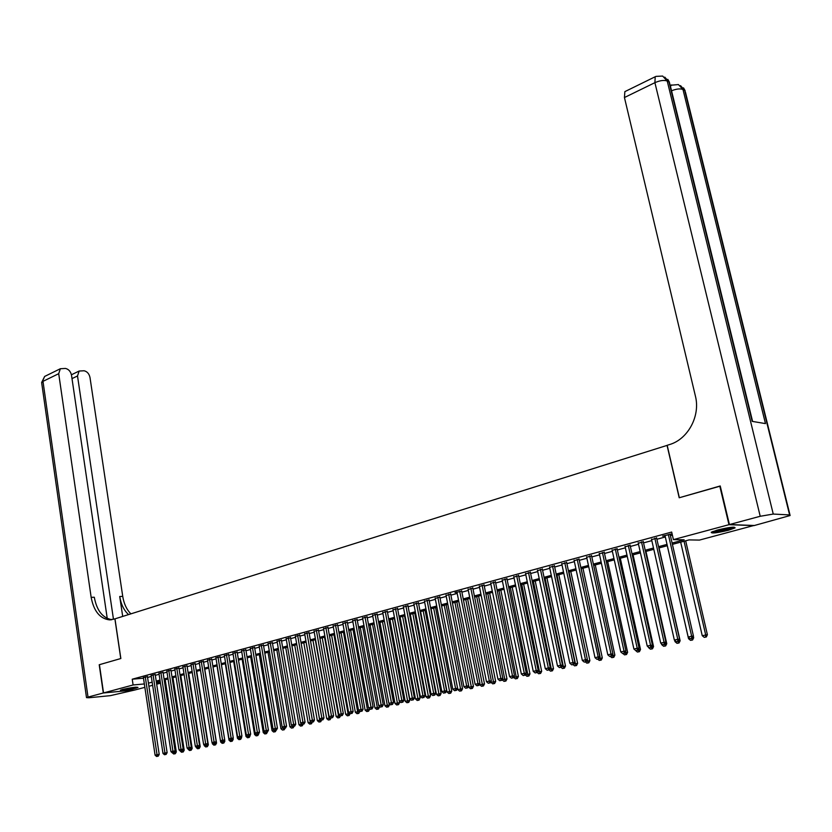<?xml version="1.0" encoding="UTF-8"?>
<svg xmlns="http://www.w3.org/2000/svg" width="832" height="832" viewBox="0 0 832 832"><rect width="100%" height="100%" fill="white"/><g stroke="black" fill="none" stroke-linecap="round" stroke-linejoin="round"><path stroke-width="1.25" d="M122.512 689.447C131.05 687.565 136.209 686.889 137.998 687.43L135.866 688.189C127.369 690.061 122.221 690.737 120.411 690.206L122.512 689.447M717.746 529.942C729.29 527.218 735.062 526.531 735.072 527.904L728.447 530.265C717.007 532.958 711.266 533.634 711.225 532.272L717.746 529.942M753.958 525.47L699.452 540.082L689.083 539.906L672.402 544.357M160.462 683.207L156.686 684.206M152.62 685.287L148.907 686.275M144.862 687.346L135.231 689.905L103.532 692.931L133.099 684.975L144.342 683.946M147.441 676.634L143.385 677.591M155.21 674.523L151.133 675.49M163.041 672.391L158.954 673.358M170.966 670.238L166.858 671.216M178.953 668.065L174.834 669.053M187.034 665.87L182.894 666.869M195.187 663.655L191.027 664.654M203.414 661.419L199.243 662.428M211.734 659.162L207.542 660.171M220.137 656.874L215.935 657.894M228.623 654.566L224.401 655.595M237.193 652.236L232.96 653.276M245.856 649.886L241.602 650.926M254.613 647.504L250.328 648.554M263.453 645.102L259.158 646.162M272.386 642.678L268.07 643.739M281.414 640.224L277.077 641.295M290.534 637.738L286.177 638.83M299.749 635.232L295.381 636.334M309.067 632.705L304.678 633.807M318.479 630.146L314.07 631.259M327.995 627.557L323.575 628.68M337.615 624.946L333.174 626.08M347.339 622.305L342.878 623.449M357.167 619.632L352.685 620.786M367.11 616.928L362.606 618.093M377.156 614.193L372.632 615.368M387.317 611.437L382.772 612.622M397.582 608.639L393.026 609.846M407.971 605.821L403.395 607.027M418.475 602.961L413.878 604.188M429.104 600.08L424.486 601.307M439.847 597.158L435.209 598.406M450.715 594.204L446.056 595.462M461.708 591.209L455.01 592.561L456.934 592.03L475.114 684.226L479.939 683.353L461.625 590.762M472.836 588.193L468.135 589.472M484.089 585.135L479.357 586.414M495.466 582.036L490.724 583.326M506.99 578.906L502.216 580.206M518.648 575.734L513.854 577.044M530.442 572.53L525.626 573.841M542.381 569.286L537.534 570.606M554.455 565.999L549.598 567.33M566.686 562.682L561.808 564.013M579.072 559.312L574.163 560.654M591.604 555.911L586.664 557.253M604.292 552.458L599.331 553.81M617.136 548.974L612.154 550.326M630.136 545.438L625.134 546.79M643.313 541.85L638.279 543.223M656.646 538.231L651.591 539.604M672.11 543.036L684.154 539.812L673.41 539.625L671.674 532.054L132.236 679.203L143.478 678.215M147.566 677.435L151.278 676.426M155.324 675.324L159.099 674.305M163.166 673.202L167.003 672.162M171.09 671.05L174.98 669.999M179.088 668.886L183.04 667.805M187.158 666.692L191.173 665.6M195.312 664.477L199.399 663.374M203.549 662.241L207.698 661.118M211.869 659.984L216.081 658.84M220.272 657.706L224.557 656.552M228.758 655.408L233.116 654.222M237.338 653.078L241.758 651.882M246.002 650.728L250.494 649.511M254.748 648.357L259.314 647.119M263.598 645.954L268.226 644.696M272.532 643.531L277.243 642.252M281.559 641.087L286.343 639.787M290.68 638.612L295.547 637.291M299.905 636.106L304.845 634.764M309.213 633.578L314.246 632.216M318.635 631.02L323.742 629.637M328.151 628.441L333.341 627.037M337.771 625.83L343.044 624.406M347.495 623.199L352.862 621.743M357.334 620.526L362.783 619.05M367.276 617.833L372.809 616.325M377.322 615.108L382.949 613.579M387.483 612.352L393.203 610.792M397.758 609.565L403.572 607.984M408.148 606.746L414.055 605.134M418.652 603.886L424.663 602.264M429.281 601.006L435.396 599.352M440.034 598.094L446.243 596.409M450.902 595.14L457.215 593.434M461.895 592.155L468.322 590.418M473.023 589.139L479.554 587.371M484.276 586.092L490.922 584.293M495.664 583.003L502.414 581.173M507.187 579.873L514.051 578.011M518.846 576.711L525.824 574.818M530.639 573.508L537.742 571.584M542.589 570.274L549.806 568.308M554.674 566.998L562.016 565.001M566.904 563.68L574.371 561.652M579.28 560.321L586.882 558.251M591.822 556.92L599.55 554.819M604.51 553.478L612.373 551.335M617.354 549.983L625.362 547.82M630.365 546.458L638.508 544.253M643.542 542.88L651.83 540.634M656.885 539.261L665.319 536.973M670.394 535.6L672.36 535.07M672.09 533.894L662.594 536.089L665.08 535.943M670.155 534.56L672.121 534.019M103.532 692.931L99.434 664.685L120.848 658.518L114.972 618.852L667.191 445.359M667.046 445.338L679.203 497.765L720.262 486.117M719.784 486.086L728.978 524.68L753.99 525.606M132.236 679.203L133.099 684.975M673.41 539.625L728.978 524.68M148.429 683.155L152.152 682.157M156.208 681.075L159.983 680.066M164.06 678.974L167.898 677.945M171.985 676.853L175.885 675.813M179.993 674.71L183.955 673.65M188.074 672.547L192.098 671.466M196.248 670.363L200.335 669.271M204.495 668.158L208.645 667.046M212.826 665.922L217.048 664.799M221.239 663.676L225.524 662.522M229.736 661.398L234.094 660.234M238.326 659.1L242.757 657.914M247 656.781L251.503 655.574M255.767 654.441L260.333 653.214M264.618 652.07L269.266 650.822M273.572 649.667L278.294 648.409M282.61 647.254L287.404 645.975M291.751 644.81L296.618 643.5M300.986 642.335L305.937 641.014M310.315 639.839L315.349 638.498M319.748 637.322L324.865 635.95M329.274 634.764L334.474 633.381M338.915 632.185L344.198 630.77M348.66 629.585L354.026 628.15M358.498 626.943L363.958 625.487M368.462 624.281L374.005 622.804M378.529 621.587L384.166 620.079M388.7 618.873L394.43 617.334M398.996 616.117L404.82 614.557M409.396 613.33L415.324 611.749M419.921 610.511L425.942 608.899M430.57 607.662L436.686 606.029M441.334 604.781L447.554 603.117M452.223 601.869L458.546 600.184M463.237 598.926L469.664 597.199M474.386 595.941L480.917 594.194M485.659 592.925L492.305 591.146M497.058 589.878L503.818 588.068M508.602 586.789L515.476 584.948M520.281 583.658L527.27 581.786M532.095 580.497L539.209 578.594M544.055 577.304L551.294 575.359M556.171 574.059L563.524 572.094M568.422 570.783L575.9 568.776M580.819 567.466L588.432 565.427M593.382 564.106L601.13 562.026M606.091 560.706L613.974 558.594M618.966 557.253L626.985 555.11M631.998 553.769L640.151 551.585M645.195 550.243L653.494 548.018M658.57 546.666L667.014 544.398M156.468 682.833L160.358 682.469M667.306 545.709L658.861 547.966M653.796 549.318L645.497 551.533M640.442 552.885L632.289 555.058M627.266 556.4L619.247 558.542M614.255 559.874L606.372 561.974M601.401 563.306L593.653 565.375M588.713 566.696L581.1 568.724M576.17 570.034L568.693 572.031M563.794 573.342L556.431 575.307M551.554 576.607L544.326 578.542M539.469 579.831L532.355 581.734M527.53 583.024L520.53 584.886M515.726 586.175L508.851 588.006M504.067 589.285L497.307 591.084M492.544 592.353L485.898 594.131M481.166 595.4L474.625 597.147M469.903 598.406L463.476 600.122M458.786 601.37L452.452 603.054M447.782 604.302L441.563 605.966L457.87 689.624L460.574 689.021L444.246 605.249M436.914 607.204L430.789 608.837M426.171 610.074L420.15 611.686M415.542 612.914L409.614 614.494M405.038 615.711L399.214 617.271M394.649 618.488L388.918 620.017M384.374 621.234L378.737 622.731M374.213 623.938L368.67 625.425M364.166 626.621L358.706 628.077M354.234 629.273L348.858 630.708M344.396 631.904L339.113 633.308M334.672 634.494L329.472 635.887M325.062 637.062L319.946 638.425M315.546 639.6L310.502 640.942M306.124 642.117L301.174 643.438M296.816 644.602L291.938 645.902M287.591 647.057L282.797 648.346M278.47 649.49L273.759 650.759M269.454 651.903L264.805 653.141M260.52 654.285L255.944 655.512M251.68 656.646L247.177 657.852M242.934 658.986L238.503 660.161M234.27 661.294L229.913 662.459M225.701 663.582L221.406 664.726M217.214 665.85L212.992 666.973M208.811 668.086L204.662 669.198M200.502 670.311L196.404 671.403M192.265 672.506L188.24 673.577M184.111 674.679L180.149 675.74M176.041 676.832L172.141 677.872M168.054 678.964L164.216 679.994M160.139 681.075L156.364 682.084M668.356 534.518L691.662 636.22L688.178 636.99L664.966 535.444M670.041 534.061L693.441 636.054L691.662 636.22L691.61 638.404L690.217 638.716L691.61 638.404M692.318 638.331L693.441 636.054M688.178 636.99L690.217 638.716M680.67 542.152L702.229 635.658L707.398 634.733L685.672 540.81M705.619 637.042L704.236 637.343L706.306 636.979L705.619 637.042L705.682 634.889L684.039 541.247M704.236 637.343L702.229 635.658M707.398 634.733L706.306 636.979M732.898 527.166L731.598 527.738C724.599 529.994 718.401 531.222 713.014 531.419M712.067 531.814C718.526 531.409 725.473 529.994 732.898 527.571L733.938 527.134M716.279 530.348L729.446 527.53M122.127 689.551L136.157 687.17M135.377 687.222L122.886 689.354M729.414 524.566L754.416 525.491L790.119 515.528L789.61 514.925L773.25 514.062L760.219 516.277L729.414 524.566L720.221 485.961L679.338 497.723L667.181 445.297L669.51 444.569C687.939 439.296 700.575 415.969 695.406 396.084L624.447 97.531L624.863 91.634L625.581 91.281M760.219 516.277L654.898 82.67C660.036 80.434 664.144 79.893 667.233 81.047L669.011 82.004L752.18 421.377L765.471 423.602L682.978 89.492L684.684 90.407L685.547 92.498L789.984 514.966M103.303 692.983L99.216 664.747L120.765 658.538L114.899 618.873L109.377 619.871C99.83 618.592 93.766 611.073 91.156 597.324L58.708 373.682L42.983 381.358L88.015 697.102L103.303 692.983L135.002 689.926M113.474 619.32L77.511 375.97L79.144 371.041L84.105 370.77C87.183 371.519 89.149 373.755 89.991 377.489L122.741 596.409C123.916 603.762 126.63 609.575 130.894 613.85M128.534 614.588C123.916 610.314 120.983 604.282 119.725 596.502L122.699 616.418M88.015 697.102L86.507 697.642L88.92 697.757L110.354 695.656L135.013 689.967M107.245 618.446L71.51 375.242C70.658 371.467 68.65 369.2 65.499 368.441L60.362 368.732L58.708 373.682M111.883 619.694C102.648 618.051 96.782 610.563 94.297 597.241L91.156 597.324M654.836 538.19L677.789 639.298L674.346 640.058L651.477 539.105M656.542 537.732L679.578 639.122L677.789 639.298L677.747 641.462L676.364 641.763L677.747 641.462M678.465 641.389L679.578 639.122M674.346 640.058L676.364 641.763M641.482 541.83L664.092 642.335L660.702 643.084L638.165 542.724M643.198 541.362L665.902 642.148L664.092 642.335L664.061 644.478L662.709 644.779L664.061 644.478M664.789 644.405L665.902 642.148M660.702 643.084L662.709 644.779M628.295 545.418L650.572 645.33L647.223 646.069L625.019 546.302M630.032 544.939L652.402 645.143L650.572 645.33L650.551 647.462L649.21 647.764L650.551 647.462M651.29 647.39L652.402 645.143M647.223 646.069L649.21 647.764M615.274 548.954L637.229 648.284L633.911 649.022L612.04 549.838M617.022 548.486L639.07 648.097L637.229 648.284L637.218 650.406L635.898 650.697L637.218 650.406M637.957 650.333L639.07 648.097M633.911 649.022L635.898 650.697M692.546 637.874L693.68 637.759L693.337 636.262M667.285 545.719L688.532 638.685L689.832 638.394M690.529 640.359L692.588 639.995L690.529 640.359L688.532 638.685M691.933 638.425L691.891 640.058M693.68 637.759L692.588 639.995M678.714 640.89L680.139 640.754L659.038 547.924M674.721 640.38L675.012 641.67L675.99 641.451M676.998 643.334L679.037 642.97L676.998 643.334L675.012 641.67M678.371 641.41L678.34 643.042M680.139 640.754L679.037 642.97M665.049 643.874L666.754 643.708L645.965 551.408M661.471 643.739L661.669 644.613L662.334 644.467M663.624 646.277L665.662 645.913L663.624 646.277L661.669 644.613M664.986 644.01L664.955 645.986M666.754 643.708L665.662 645.913M651.55 646.849L653.546 646.62L633.048 554.861M651.747 648.887L650.426 649.178L652.454 648.814L651.747 648.887L651.706 646.547M650.426 649.178L648.482 647.525M653.546 646.62L652.454 648.814M602.41 552.458L624.042 651.206L620.776 651.934L599.227 553.322M604.178 551.98L625.903 651.019L624.042 651.206L624.052 653.307L622.742 653.598L624.052 653.307M624.79 653.234L625.903 651.019M620.776 651.934L622.742 653.598M638.227 649.792L640.505 649.501L620.298 558.262M638.695 651.758L637.395 652.038L639.413 651.685L638.695 651.758L638.57 649.095M637.395 652.038L635.461 650.406M640.505 649.501L639.413 651.685M589.711 555.911L611.031 654.098L607.807 654.805L586.56 556.764M591.49 555.422L612.903 653.9L611.031 654.098L611.042 656.178L609.752 656.469L611.042 656.178M611.79 656.105L612.903 653.9M607.807 654.805L609.752 656.469M625.061 652.694L627.619 652.34L607.703 561.621M625.799 654.597L624.52 654.878L626.527 654.514L625.799 654.597L625.602 651.622M624.52 654.878L622.991 653.578M627.619 652.34L626.527 654.514M577.169 559.322L598.177 656.947L594.994 657.644L574.059 560.175M578.968 558.834L600.07 656.739L598.177 656.947L598.198 659.017L596.929 659.298L598.198 659.017M598.957 658.934L600.07 656.739M594.994 657.644L596.929 659.298M612.061 655.574L614.89 655.158L595.254 564.949M613.07 657.394L611.801 657.665L613.798 657.311L613.07 657.394L612.789 654.118M611.801 657.665L610.324 656.406M614.89 655.158L613.798 657.311M564.772 562.692L585.489 659.755L582.338 660.452L561.704 563.534M566.592 562.203L587.382 659.547L585.489 659.755L585.52 661.814L584.262 662.095L585.52 661.814M586.279 661.731L587.382 659.547M582.338 660.452L584.262 662.095M599.227 658.403L602.316 657.925L582.951 568.225M600.496 660.161L599.248 660.431L601.234 660.078L600.496 660.161L581.194 568.693M599.248 660.431L597.792 659.194M602.316 657.925L601.234 660.078M552.531 566.03L572.946 662.532L569.837 663.229L549.494 566.852M554.362 565.531L574.86 662.324L572.946 662.532L572.988 664.581L571.75 664.851L572.988 664.581M573.758 664.498L574.86 662.324M569.837 663.229L571.75 664.851M586.55 661.201L589.888 660.67L570.804 571.47M588.068 662.886L586.83 663.156L588.806 662.802L588.068 662.886L569.036 571.948M586.83 663.156L585.385 661.929M589.888 660.67L588.806 662.802M540.436 569.317L560.57 665.278L557.492 665.964L537.441 570.128M542.277 568.818L562.494 665.07L560.57 665.278L560.622 667.306L559.385 667.576L560.622 667.306M561.392 667.222L562.494 665.07M557.492 665.964L559.385 667.576M574.028 663.967L577.616 663.385L558.802 574.673M575.796 665.59L574.569 665.86L576.545 665.506L575.796 665.59L557.014 575.151M574.569 665.86L573.134 664.633M577.616 663.385L576.545 665.506M528.497 572.562L548.33 667.992L545.293 668.668L525.522 573.373M530.338 572.062L550.264 667.774L548.33 667.992L548.392 670.01L547.175 670.27L548.392 670.01M549.172 669.916L550.264 667.774M545.293 668.668L547.175 670.27M561.652 666.702L565.49 666.058L546.936 577.845M563.67 668.252L562.463 668.522L564.418 668.169L563.67 668.252L545.137 578.323M562.463 668.522L561.038 667.295M565.49 666.058L564.418 668.169M516.682 575.775L536.245 670.675L533.25 671.341L513.76 576.576M518.544 575.276L538.19 670.446L536.245 670.675L536.318 672.672L535.122 672.932L536.318 672.672M537.098 672.578L538.19 670.446M533.25 671.341L535.122 672.932M549.432 669.406L553.509 668.699L535.215 580.975M551.678 670.894L550.493 671.154L552.438 670.8L551.678 670.894L533.406 581.454M550.493 671.154L549.068 669.937M553.509 668.699L552.438 670.8M505.024 578.947L524.306 673.317L521.342 673.972L502.122 579.738M506.896 578.438L526.261 673.088L524.306 673.317L524.389 675.303L523.203 675.563L524.389 675.303M525.169 675.21L526.261 673.088M521.342 673.972L523.203 675.563M537.358 672.069L541.674 671.32L523.619 584.064M539.833 673.494L538.658 673.754L540.602 673.4L539.833 673.494L521.799 584.553M538.658 673.754L537.16 672.464M541.674 671.32L540.602 673.4M493.49 582.088L512.512 675.938L509.579 676.582L490.63 582.868M495.373 581.578L514.478 675.709L512.512 675.938L512.595 677.903L511.42 678.163L512.595 677.903M513.386 677.81L514.478 675.709M509.579 676.582L511.42 678.163M525.429 674.7L529.974 673.899L512.169 587.122M528.133 676.062L526.968 676.322L528.902 675.979L528.133 676.062L510.338 587.61M526.968 676.322L525.325 674.908M529.974 673.899L528.902 675.979M482.092 585.187L500.854 678.517L497.962 679.162L479.274 585.957M483.995 584.667L502.83 678.288L500.854 678.517L500.947 680.472L499.793 680.732L500.947 680.472M501.738 680.378L502.83 678.288M497.962 679.162L499.793 680.732M513.646 677.3L518.409 676.447L500.843 590.148M516.568 678.61L515.414 678.86L517.338 678.517L516.568 678.61L499.002 590.637M515.414 678.86L513.635 677.331M518.409 676.447L517.338 678.517M470.839 588.255L489.33 681.075L486.47 681.71L468.042 589.014M472.742 587.735L491.317 680.836L489.33 681.075L489.434 683.02L488.29 683.27L489.434 683.02M490.225 682.926L491.317 680.836M486.47 681.71L488.29 683.27M502.154 679.588L506.979 678.974L489.653 593.133M505.138 681.127L503.994 681.377L505.908 681.034L505.138 681.127L487.802 593.622M503.994 681.377L502.206 679.827M506.979 678.974L505.908 681.034M459.701 591.282L477.942 683.592L478.057 685.526L476.923 685.776L478.057 685.526M478.858 685.433L479.939 683.353M475.114 684.226L476.923 685.776M490.818 681.793L490.932 682.323L495.674 681.47L478.587 596.086M493.834 683.602L492.71 683.852L494.614 683.509L493.834 683.602L476.726 596.586M492.71 683.852L490.932 682.323M495.674 681.47L494.614 683.509M448.698 594.277L466.69 686.088L463.902 686.712L445.973 595.015M450.632 593.757L468.697 685.849L466.69 686.088L466.814 688.012L465.691 688.251L466.814 688.012M467.615 687.908L468.697 685.849M463.902 686.712L465.691 688.251M479.617 683.977L479.783 684.788L484.505 683.935L467.646 599.009M482.664 686.067L481.551 686.306L483.444 685.963L482.664 686.067L465.774 599.508M481.551 686.306L479.783 684.788M484.505 683.935L483.444 685.963M437.819 597.23L455.572 688.553L452.806 689.166L435.126 597.969M439.764 596.721L457.59 688.314L455.572 688.553L455.697 690.466L454.594 690.706L455.697 690.466M456.498 690.362L457.59 688.314M452.806 689.166L454.594 690.706M468.551 686.13L468.759 687.222L473.46 686.369L456.83 601.89M471.619 688.49L470.517 688.73L472.399 688.397L471.619 688.49L454.948 602.389M470.517 688.73L468.759 687.222M473.46 686.369L472.399 688.397M427.066 600.163L444.579 690.997L441.844 691.6L424.403 600.881M429.021 599.643L446.597 690.747L444.579 690.997L444.704 692.89L443.612 693.129L444.704 692.89M445.515 692.786L446.597 690.747M441.844 691.6L443.612 693.129M460.699 690.893L459.618 691.132L461.49 690.799L460.699 690.893L460.574 689.021L462.55 688.782L446.139 604.75M459.618 691.132L457.87 689.624M462.55 688.782L461.49 690.799M416.437 603.054L433.701 693.399L431.007 694.002L413.795 603.772M418.402 602.545L435.739 693.15L433.701 693.399L433.846 695.282L432.765 695.521L433.846 695.282M434.658 695.178L435.739 693.15M431.007 694.002L432.765 695.521M431.028 608.774L447.096 692.006L451.755 691.163L435.562 607.568M449.904 693.264L448.833 693.503L450.694 693.17L449.904 693.264L433.659 608.078M448.833 693.503L447.096 692.006M451.755 691.163L450.694 693.17M405.922 605.914L422.958 695.781L420.295 696.374L403.312 606.622M407.898 605.405L425.006 695.531L422.958 695.781L423.114 697.653L422.042 697.892L423.114 697.653M423.925 697.549L425.006 695.531M420.295 696.374L422.042 697.892M420.586 611.562L436.446 694.356L441.085 693.524L425.1 610.355M439.234 695.614L438.173 695.843L440.024 695.51L439.234 695.614L423.186 610.865M438.173 695.843L436.446 694.356M441.085 693.524L440.024 695.51M395.533 608.743L412.339 698.142L409.698 698.724L392.954 609.44M397.509 608.234L414.388 697.882L412.339 698.142L412.495 699.993L411.434 700.232L412.495 699.993M413.317 699.889L414.388 697.882M409.698 698.724L411.434 700.232M410.27 614.318L425.911 696.686L430.529 695.854L414.752 613.122M428.678 697.934L427.627 698.162L429.468 697.83L428.678 697.934L412.838 613.631M427.627 698.162L425.911 696.686M430.529 695.854L429.468 697.83M385.247 611.53L401.835 700.471L399.225 701.043L382.699 612.227M387.244 611.042L403.894 700.211L401.835 700.471L401.991 702.312L400.951 702.541L401.991 702.312M402.823 702.208L403.894 700.211M399.225 701.043L400.951 702.541M400.057 617.042L415.501 698.984L420.087 698.152L404.529 615.846M418.236 700.232L417.196 700.461L419.037 700.128L418.236 700.232L402.594 616.366M417.196 700.461L415.501 698.984M420.087 698.152L419.037 700.128M375.086 614.297L391.446 702.77L388.866 703.342L372.559 614.983M377.083 613.808L393.515 702.51L391.446 702.77L391.612 704.6L390.582 704.829L391.612 704.6M392.444 704.496L393.515 702.51M388.866 703.342L390.582 704.829M389.958 619.736L405.194 701.262L409.77 700.43L394.41 618.55M407.909 702.499L406.89 702.728L408.72 702.395L407.909 702.499L392.475 619.07M406.89 702.728L405.194 701.262M409.77 700.43L408.72 702.395M365.03 617.032L381.181 705.047L378.633 705.609L362.534 617.718M367.037 616.543L383.25 704.777L381.181 705.047L381.358 706.867L380.328 707.096L381.358 706.867M382.179 706.763L383.25 704.777M378.633 705.609L380.328 707.096M379.964 622.409L395.002 703.508L399.558 702.686L399.256 701.074M397.706 704.746L396.687 704.964L398.507 704.642L397.706 704.746L382.46 621.743M396.687 704.964L395.002 703.508M399.558 702.686L398.507 704.642M355.087 619.736L371.02 707.294L368.503 707.855L352.622 620.412M357.105 619.258L373.1 707.034L371.02 707.294L371.207 709.103L370.198 709.332L371.207 709.103M372.029 708.999L373.1 707.034M368.503 707.855L370.198 709.332M370.084 625.04L384.935 705.734L389.459 704.922L389.22 703.654M387.608 706.961L386.599 707.179L388.409 706.857L387.608 706.961L372.549 624.385M386.599 707.179L384.935 705.734M389.459 704.922L388.409 706.857M345.249 622.419L360.974 709.53L358.488 710.081L342.815 623.085M347.277 621.93L363.064 709.259L360.974 709.53L361.161 711.318L360.162 711.547L361.161 711.318M361.993 711.214L363.064 709.259M358.488 710.081L360.162 711.547M360.308 627.65L374.962 707.938L379.475 707.127L379.298 706.191M377.614 709.155L376.626 709.374L378.425 709.051L377.614 709.155L362.742 627.006M376.626 709.374L374.962 707.938M379.475 707.127L378.425 709.051M335.525 625.061L351.042 711.724L348.577 712.275L333.112 625.716M337.553 624.582L353.132 711.454L351.042 711.724L351.239 713.513L350.251 713.731L351.239 713.513M352.071 713.398L353.132 711.454M348.577 712.275L350.251 713.731M350.636 630.23L365.102 710.112L369.595 709.301L369.481 708.708M367.734 711.329L366.756 711.547L368.545 711.225L367.734 711.329L353.049 629.595M366.756 711.547L365.102 710.112M369.595 709.301L368.545 711.225M325.894 627.682L341.214 713.908L338.78 714.449L323.513 628.337M327.933 627.203L343.314 713.627L341.214 713.908L341.411 715.676L340.434 715.894L341.411 715.676M342.254 715.572L343.314 713.627M338.78 714.449L340.434 715.894M341.068 632.788L355.347 712.265L359.767 711.194M357.958 713.482L356.99 713.69L358.779 713.378L357.958 713.482L343.45 632.154M356.99 713.69L355.347 712.265M359.819 711.464L358.779 713.378M316.378 630.271L331.5 716.061L329.087 716.591L314.018 630.916M318.417 629.793L333.601 715.78L331.5 716.061L331.698 717.818L330.73 718.037L331.698 717.818M332.54 717.714L333.601 715.78M329.087 716.591L330.73 718.037M331.604 635.315L345.696 714.397L348.098 713.866L333.954 634.691M347.329 715.822L349.107 715.499L347.329 715.822L345.696 714.397M348.286 715.603L348.098 713.866L350.106 713.606M350.126 713.627L349.107 715.499M306.956 632.84L321.88 718.193L319.498 718.723L304.616 633.474M309.005 632.362L323.991 717.912L321.88 718.193L322.088 719.94L321.131 720.158L322.088 719.94M322.93 719.836L323.991 717.912M319.498 718.723L321.131 720.158M322.234 637.811L336.149 716.508L338.53 715.978L324.563 637.198M337.771 717.922L339.539 717.6L337.771 717.922L336.149 716.508M338.728 717.714L338.53 715.978L340.267 715.749M340.475 715.894L339.539 717.6M297.638 635.367L312.374 720.304L310.003 720.824L295.318 636.002M299.686 634.899L314.475 720.023L312.374 720.304L312.582 722.041L311.636 722.249L312.582 722.041M313.425 721.926L314.475 720.023M310.003 720.824L311.636 722.249M312.957 640.286L326.706 718.588L329.056 718.068L315.266 639.673M328.318 720.002L330.075 719.68L328.318 720.002L326.706 718.588M329.254 719.794L329.056 718.068L330.543 717.87M331.001 718.006L330.075 719.68M288.413 637.884L302.962 722.384L300.622 722.904L286.125 638.498M290.472 637.416L305.074 722.103L302.962 722.384L303.181 724.121L302.245 724.329L303.181 724.121M304.023 724.006L305.074 722.103M300.622 722.904L302.245 724.329M303.784 642.741L317.356 720.658L319.686 720.138L306.072 642.127M318.958 722.051L320.715 721.739L318.958 722.051L317.356 720.658M319.894 721.854L319.686 720.138L320.934 719.971M321.62 720.086L320.715 721.739M279.292 640.359L293.644 724.454L291.335 724.963L277.025 640.983M281.351 639.902L295.766 724.162L293.644 724.454L293.873 726.17L292.947 726.378L293.873 726.17M294.726 726.055L295.766 724.162M291.335 724.963L292.947 726.378M294.705 645.164L308.11 722.696L310.409 722.186L310.201 720.99M309.702 724.09L311.449 723.778L309.702 724.09L308.11 722.696M310.617 723.892L310.409 722.186L311.418 722.051M312.343 722.155L311.449 723.778M270.254 642.824L284.44 726.492L282.152 727.002L268.018 643.427M272.324 642.356L286.562 726.201L284.44 726.492L284.669 728.198L283.754 728.406L284.669 728.198M285.511 728.083L286.562 726.201M282.152 727.002L283.754 728.406M285.719 647.556L298.948 724.724L301.236 724.214L301.07 723.299M300.539 726.107L302.276 725.795L300.539 726.107L298.948 724.724M301.444 725.91L301.236 724.214L302.006 724.11M303.16 724.194L302.276 725.795M261.321 645.247L275.319 728.51L273.052 729.019L259.106 645.85M263.401 644.79L277.451 728.229L275.319 728.51L275.558 730.215L274.643 730.413L275.558 730.215M276.401 730.101L277.451 728.229M273.052 729.019L274.643 730.413M276.827 649.938L289.89 726.721L292.146 726.222L292.042 725.577M291.47 728.104L293.197 727.792L291.47 728.104L289.89 726.721M292.365 727.906L292.687 726.149M294.081 726.201L293.197 727.792M252.481 647.66L266.302 730.517L264.056 731.006L250.286 648.253M254.561 647.202L268.434 730.226L266.302 730.517L266.542 732.202L265.637 732.399L266.542 732.202M267.394 732.087L268.434 730.226M264.056 731.006L265.637 732.399M268.018 652.288L280.925 728.697L283.098 727.834M282.495 730.07L284.211 729.758L282.495 730.07L280.925 728.697M283.39 729.882L283.473 728.166M285.095 728.177L284.211 729.758M243.724 650.042L257.369 732.493L255.154 732.982L241.55 650.634M245.804 649.584L259.511 732.202L257.369 732.493L257.618 734.167L256.724 734.365L257.618 734.167M258.471 734.053L259.511 732.202M255.154 732.982L256.724 734.365M259.303 654.607L272.054 730.662L274.248 730.059M273.603 732.025L275.33 731.713L273.603 732.025L272.054 730.662M274.498 731.838L274.362 730.163M276.203 730.142L275.33 731.713M235.061 652.392L248.539 734.448L246.345 734.937L232.908 652.985M237.151 651.945L250.671 734.157L248.539 734.448L248.789 736.122L247.905 736.31L248.789 736.122M249.642 735.998L250.671 734.157M246.345 734.937L247.905 736.31M266.521 733.647L264.815 733.959L266.521 733.647L267.54 731.817M250.682 656.916L263.266 732.597L265.346 732.139M265.481 732.254L265.689 733.772M264.815 733.959L263.266 732.597M226.481 654.732L239.793 736.393L237.619 736.871L224.349 655.304M228.571 654.274L241.935 736.091L239.793 736.393L240.042 738.046L239.179 738.244L240.042 738.046M240.906 737.932L241.935 736.091M237.619 736.871L239.179 738.244M242.143 659.194L254.571 734.521L256.433 734.115M256.11 735.873L257.816 735.571L256.11 735.873L254.571 734.521M256.786 734.354L256.974 735.686M258.825 733.751L257.816 735.571M217.994 657.041L231.14 738.306L228.987 738.785L215.883 657.613M220.095 656.583L233.282 738.005L231.14 738.306L231.39 739.96L230.537 740.147L232.253 739.835L231.39 739.96M232.253 739.835L233.282 738.005M228.987 738.785L230.537 740.147M249.798 735.717L250.12 735.145M233.688 661.45L245.97 736.424L247.614 736.06M247.499 737.766L249.194 737.464L247.499 737.766L245.97 736.424M248.165 736.278L248.352 737.578M250.203 735.654L249.194 737.464M209.591 659.329L222.57 740.21L220.438 740.678L207.501 659.89M211.692 658.882L224.723 739.908L222.57 740.21L222.83 741.842L221.978 742.04L222.83 741.842M223.694 741.728L224.723 739.908M222.165 743.34L223.829 743.038L222.165 743.34L220.657 742.009L220.449 740.678L221.978 742.04M241.072 737.63L241.54 736.798M225.316 663.686L237.442 738.306L238.888 737.984M238.971 739.648L240.656 739.336L238.971 739.648L237.442 738.306M239.616 738.182L239.814 739.461M241.665 737.547L240.656 739.336M201.271 661.586L214.094 742.092L211.983 742.55L199.202 662.147M203.372 661.138L216.237 741.79L214.094 742.092L214.354 743.714L213.512 743.902L215.218 743.6L214.354 743.714M215.218 743.6L216.237 741.79M211.983 742.55L213.512 743.902M232.43 739.523L233.21 739.409L233.054 738.421M217.027 665.902L229.008 740.168L230.246 739.898M230.526 741.499L232.201 741.198L230.526 741.499L229.008 740.168M231.171 740.054L231.358 741.312M233.21 739.409L232.201 741.198M193.034 663.832L205.691 743.943L203.611 744.411L190.986 664.383M195.135 663.385L207.854 743.642L205.691 743.943L205.962 745.566L205.13 745.753L206.825 745.451L205.962 745.566M206.825 745.451L207.854 743.642M203.611 744.411L205.13 745.753M223.881 741.395L224.838 741.26L224.64 740.043M220.657 742.009L221.697 741.78M222.799 741.915L222.997 743.153M224.838 741.26L223.829 743.038M184.881 666.047L197.382 745.794L195.322 746.252L182.853 666.598M186.992 665.6L199.545 745.482L197.382 745.794L197.662 747.406L196.83 747.583L198.526 747.282L197.662 747.406M198.526 747.282L199.545 745.482M195.322 746.252L196.83 747.583M215.415 743.246L216.549 743.09L204.755 669.167M212.212 742.758L212.389 743.839L213.231 743.652M213.886 745.16L215.55 744.858L213.886 745.16L212.389 743.839M214.51 743.756L214.708 744.973M216.549 743.09L215.55 744.858M176.8 668.242L189.155 747.614L187.117 748.072L174.793 668.793M178.911 667.805L191.318 747.313L189.155 747.614L189.436 749.216L188.614 749.393L190.299 749.091L189.436 749.216M190.299 749.091L191.318 747.313M187.117 748.072L188.614 749.393M207.033 745.087L208.343 744.9L196.695 671.32M204.069 744.817L204.204 745.649L204.849 745.503M205.691 746.959L207.345 746.658L205.691 746.959L204.204 745.649M206.305 745.566L206.502 746.782M208.343 744.9L207.345 746.658M168.802 670.415L181.012 749.424L178.984 749.871L166.816 670.956M170.924 669.978L183.175 749.112L181.012 749.424L181.293 751.015L180.482 751.192L182.156 750.89L181.293 751.015M182.364 752.086L183.206 751.962L182.364 752.086L182.156 750.89L183.175 749.112M178.984 749.871L180.482 751.192M198.734 746.907L200.221 746.689L188.708 673.452M195.998 746.845L196.55 747.334M197.569 748.748L199.222 748.446L197.569 748.748L196.092 747.438M198.172 747.354L198.38 748.571M200.221 746.689L199.222 748.446M160.888 672.578L172.942 751.213L170.945 751.65L158.922 673.109M163.01 672.131L175.105 750.901L172.942 751.213L173.233 752.794L172.432 752.97L174.096 752.669L173.233 752.794M174.096 752.669L175.105 750.901M170.945 751.65L172.432 752.97M190.518 748.706L192.171 748.467L180.794 675.563M189.53 750.516L191.173 750.214L189.53 750.516L188.063 749.216M190.122 749.133L190.33 750.339M192.171 748.467L191.173 750.214M153.046 674.71L164.954 752.981L162.978 753.418L151.102 675.241M155.168 674.274L167.128 752.669L164.954 752.981L165.246 754.551L164.455 754.728L166.109 754.426L165.246 754.551M166.109 754.426L167.128 752.669M162.978 753.418L164.455 754.728M182.385 750.485L184.205 750.225L172.962 677.654M181.574 752.263L180.107 750.963M184.205 750.225L183.206 751.962M145.278 676.822L157.05 754.728L155.085 755.165L143.354 677.342M147.41 676.385L159.214 754.416L157.05 754.728L157.342 756.298L156.551 756.475L158.205 756.174L157.342 756.298M158.205 756.174L159.214 754.416M155.085 755.165L156.551 756.475M174.335 752.253L176.311 751.972L165.204 679.723M173.69 754L175.323 753.698L173.69 754L172.515 752.96M174.231 752.44L174.481 753.823M176.311 751.972L175.323 753.698M789.61 514.925L684.684 90.407L680.524 85.613M655.855 76.398L662.646 76.055L667.233 81.047L773.25 514.062M624.863 91.634L655.221 76.742L654.898 82.67L624.447 97.531M664.778 77.126L669.011 82.004L669.926 84.209L752.596 421.439M671.538 90.782C676.416 88.858 680.222 88.421 682.978 89.492L678.434 84.573L671.164 85.207L670.519 86.622M671.778 84.895L670.28 85.634M119.725 596.502L122.741 596.409M77.511 375.97L72.01 378.612M41.704 383.011L44.647 376.438L45.646 375.96M669.5 82.337L667.805 79.362M685.142 90.719L683.509 87.849M111.249 619.788L109.377 619.871M79.144 371.041L71.427 374.774M60.362 368.732L44.647 376.438L41.631 382.512L86.507 697.642"/></g></svg>
